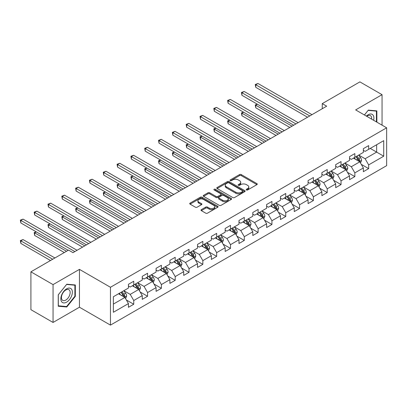 <?xml version="1.0" encoding="UTF-8"?>
<svg xmlns="http://www.w3.org/2000/svg" width="407" height="407" viewBox="0 0 407 407"><rect width="100%" height="100%" fill="white"/><g stroke="black" fill="none" stroke-linecap="round" stroke-linejoin="round"><path stroke-width="0.61" d="M246.454 189.962A0.86 0.499 0 0 0 247.67 189.962L256.909 184.63A1.231 0.712 0 0 0 257.265 184.127A1.231 0.712 0 0 0 256.909 183.623L241.254 174.588A1.231 0.712 0 0 0 239.52 174.588L230.281 179.925A0.86 0.499 0 0 0 230.026 180.276A0.86 0.499 0 0 0 230.281 180.627A0.86 0.499 0 0 0 231.497 180.627L232.692 179.935A3.933 2.274 0 0 1 238.258 179.935L239.56 180.688A3.933 2.274 0 0 1 240.715 182.295A3.933 2.274 0 0 1 239.56 183.903L238.365 184.59A0.86 0.499 0 0 0 238.115 184.941A0.86 0.499 0 0 0 238.365 185.292A0.86 0.499 0 0 0 239.581 185.292L240.776 184.605A3.933 2.274 0 0 1 246.342 184.605L247.644 185.358A3.933 2.274 0 0 1 248.799 186.961A3.933 2.274 0 0 1 247.644 188.568L246.454 189.26A0.86 0.499 0 0 0 246.199 189.611A0.86 0.499 0 0 0 246.454 189.962L246.454 189.26M201.348 209.625A1.231 0.712 0 0 0 200.987 210.129A1.231 0.712 0 0 0 201.348 210.633L205.739 213.166A1.231 0.712 0 0 0 207.478 213.166L217.735 207.244A1.231 0.712 0 0 0 218.096 206.741A1.231 0.712 0 0 0 217.735 206.237L202.086 197.202A1.231 0.712 0 0 0 200.346 197.202L190.089 203.129A1.231 0.712 0 0 0 189.728 203.627A1.231 0.712 0 0 0 190.089 204.131L195.391 207.194A1.231 0.712 0 0 0 197.13 207.194L201.521 204.66A1.231 0.712 0 0 0 201.882 204.156A1.231 0.712 0 0 0 201.521 203.653L198.891 202.137A3.292 1.898 0 0 1 197.929 200.793A3.292 1.898 0 0 1 199.959 199.038A3.292 1.898 0 0 1 203.541 199.45L213.848 205.398A3.292 1.898 0 0 1 214.81 206.741A3.292 1.898 0 0 1 212.78 208.496A3.292 1.898 0 0 1 209.193 208.084L207.478 207.092A1.231 0.712 0 0 0 205.739 207.092L201.348 209.625L201.348 210.633M79.451 269.368L53.052 284.61L30.907 271.825L30.907 309.671L53.052 322.456L79.451 307.214L110.455 325.117L110.455 287.271L79.451 269.368L79.451 307.214M382.046 125.153L382.046 94.668L355.647 109.91L386.65 127.808L110.455 287.271M382.046 94.668L359.9 81.883L322.252 103.622L322.252 108.735M30.907 271.825L68.554 250.091L72.985 252.645L326.679 106.176L322.252 103.622M232.779 197.553A1.231 0.712 0 0 0 234.518 197.553L244.78 191.631A1.231 0.712 0 0 0 245.136 191.127A1.231 0.712 0 0 0 244.78 190.629L229.126 181.593A1.231 0.712 0 0 0 227.386 181.593L217.129 187.515A1.231 0.712 0 0 0 216.768 188.019A1.231 0.712 0 0 0 217.129 188.517L232.779 197.553M214.474 190.15A0.86 0.499 0 0 1 215.344 190.267L215.344 189.245L231.257 198.433A1.231 0.712 0 0 1 231.619 198.937A1.231 0.712 0 0 1 231.257 199.435L220.996 205.362A1.231 0.712 0 0 1 219.256 205.362L203.607 196.327L203.607 195.319A1.231 0.712 0 0 0 203.246 195.823A1.231 0.712 0 0 0 203.607 196.327M203.607 195.319L207.997 192.786A1.231 0.712 0 0 1 209.737 192.786L216.086 196.449A1.231 0.712 0 0 0 217.821 196.449L220.736 194.77A1.231 0.712 0 0 0 221.098 194.266A1.231 0.712 0 0 0 220.736 193.763L214.128 189.952A0.86 0.499 0 0 1 213.879 189.596A0.86 0.499 0 0 1 214.408 189.138A0.86 0.499 0 0 1 215.344 189.245M110.455 325.117L386.65 165.654L386.65 127.808M126.353 299.979L133.75 304.248L133.75 300.514L142.257 295.604L142.257 299.338L147.568 296.271L147.568 292.536L156.074 287.627L156.074 291.361L161.391 288.293L161.391 284.559L169.892 279.65L169.892 283.384L175.208 280.316L175.208 276.582L183.71 271.673L183.71 275.407L189.026 272.339L189.026 268.605L197.527 263.695L197.527 267.43L202.844 264.357L202.844 260.628L211.35 255.718L211.35 259.447L216.661 256.379L216.661 252.645L225.168 247.736L225.168 251.47L230.484 248.402L230.484 244.668L238.985 239.759L238.985 243.493L244.302 240.425L244.302 236.691L252.803 231.781L252.803 235.516L258.119 232.448L258.119 228.714L266.621 223.804L266.621 227.538L271.937 224.471L271.937 220.736L280.443 215.827L280.443 219.556L285.755 216.488L285.755 212.759L294.261 207.845L294.261 211.579L299.577 208.511L299.577 204.777L308.079 199.868L308.079 203.602L313.395 200.534L313.395 196.8L321.896 191.89L321.896 195.625L327.213 192.557L327.213 188.823L335.714 183.913L335.714 187.647L341.03 184.58L341.03 180.845L349.537 175.936L349.537 179.67L354.848 176.597L354.848 172.868L363.354 167.959L363.354 171.688L368.666 168.62L368.666 164.886L383.725 156.196L383.725 140.649L376.638 144.739M133.75 304.248L128.439 307.316L128.439 303.586L113.38 312.281L113.38 296.734L128.439 288.039L128.439 284.305L133.75 281.237L133.75 284.971L142.257 280.057L142.257 276.328L147.568 273.255L147.568 276.989L156.074 272.079L156.074 268.345L161.391 265.278L161.391 269.012L169.892 264.102L169.892 260.368L175.208 257.3L175.208 261.035L183.71 256.125L183.71 252.391L189.026 249.323L189.026 253.057L197.527 248.148L197.527 244.414L202.844 241.346L202.844 245.08L211.35 240.171L211.35 236.436L216.661 233.369L216.661 237.098L225.168 232.188L225.168 228.459L230.484 225.386L230.484 229.121L238.985 224.211L238.985 220.477L244.302 217.409L244.302 221.143L252.803 216.234L252.803 212.5L258.119 209.432L258.119 213.166L266.621 208.257L266.621 204.523L271.937 201.455L271.937 205.189L280.443 200.28L280.443 196.545L285.755 193.478L285.755 197.212L294.261 192.297L294.261 188.568L299.577 185.5L299.577 189.23L308.079 184.32L308.079 180.586L313.395 177.518L313.395 181.252L321.896 176.343L321.896 172.609L327.213 169.541L327.213 173.275L335.714 168.366L335.714 164.632L341.03 161.564L341.03 165.298L349.537 160.389L349.537 156.654L354.848 153.587L354.848 157.321L363.354 152.411L363.354 148.677L368.666 145.609L368.666 149.338L383.725 140.649M132.336 285.785L138.711 289.469L130.209 294.378L123.83 290.695M128.439 285.994L130.209 287.016L133.75 284.971M130.209 294.378L133.75 300.514M138.711 289.469L142.257 295.604M146.154 277.808L152.528 281.491L144.027 286.401L137.647 282.717M142.257 278.012L144.027 279.034L147.568 276.989M144.027 286.401L147.568 292.536M152.528 281.491L156.074 287.627M159.971 269.831L166.351 273.514L157.845 278.424L151.465 274.74M156.074 270.034L157.845 271.057L161.391 269.012M157.845 278.424L161.391 284.559M166.351 273.514L169.892 279.65M173.789 261.854L180.169 265.537L171.662 270.446L165.288 266.763M169.892 262.057L171.662 263.08L175.208 261.035M171.662 270.446L175.208 276.582M180.169 265.537L183.71 271.673M187.607 253.876L193.986 257.555L185.485 262.464L179.105 258.786M183.71 254.08L185.485 255.103L189.026 253.057M185.485 262.464L189.026 268.605M193.986 257.555L197.527 263.695M201.429 245.894L207.804 249.577L199.303 254.487L192.923 250.804M197.527 246.103L199.303 247.125L202.844 245.08M199.303 254.487L202.844 260.628M207.804 249.577L211.35 255.718M215.247 237.917L221.622 241.6L213.12 246.51L206.741 242.826M211.35 238.12L213.12 239.148L216.661 237.098M213.12 246.51L216.661 252.645M221.622 241.6L225.168 247.736M229.065 229.94L235.444 233.623L226.938 238.533L220.558 234.849M225.168 230.143L226.938 231.166L230.484 229.121M226.938 238.533L230.484 244.668M235.444 233.623L238.985 239.759M242.882 221.963L249.262 225.646L240.756 230.555L234.381 226.872M238.985 222.166L240.756 223.189L244.302 221.143M240.756 230.555L244.302 236.691M249.262 225.646L252.803 231.781M256.7 213.985L263.08 217.669L254.573 222.578L248.199 218.895M252.803 214.189L254.573 215.211L258.119 213.166M254.573 222.578L258.119 228.714M263.08 217.669L266.621 223.804M270.523 206.008L276.897 209.686L268.396 214.596L262.016 210.918M266.621 206.212L268.396 207.234L271.937 205.189M268.396 214.596L271.937 220.736M276.897 209.686L280.443 215.827M284.34 198.026L290.715 201.709L282.214 206.619L275.834 202.935M280.443 198.234L282.214 199.257L285.755 197.212M282.214 206.619L285.755 212.759M290.715 201.709L294.261 207.845M298.158 190.049L304.538 193.732L296.031 198.641L289.652 194.958M294.261 190.252L296.031 191.275L299.577 189.23M296.031 198.641L299.577 204.777M304.538 193.732L308.079 199.868M311.976 182.071L318.355 185.755L309.849 190.664L303.474 186.981M308.079 182.275L309.849 183.298L313.395 181.252M309.849 190.664L313.395 196.8M318.355 185.755L321.896 191.89M325.793 174.094L332.173 177.778L323.667 182.687L317.292 179.004M321.896 174.298L323.667 175.32L327.213 173.275M323.667 182.687L327.213 188.823M332.173 177.778L335.714 183.913M339.611 166.117L345.991 169.795L337.489 174.705L331.11 171.026M335.714 166.321L337.489 167.343L341.03 165.298M337.489 174.705L341.03 180.845M345.991 169.795L349.537 175.936M353.434 158.135L359.808 161.818L351.307 166.728L344.927 163.049M349.537 158.343L351.307 159.366L354.848 157.321M351.307 166.728L354.848 172.868M359.808 161.818L363.354 167.959M370.263 148.423L376.643 152.101L365.125 158.75L358.745 155.067M363.354 150.366L365.125 151.389L368.666 149.338M365.125 158.75L368.666 164.886M376.643 144.739L376.643 152.101L383.725 156.196M53.052 284.61L53.052 322.456M113.38 304.095L124.893 297.446L118.513 293.768M124.893 297.446L128.439 303.586M361.274 164.352L368.666 168.62M347.451 172.329L354.848 176.597M333.633 180.306L341.03 184.58M319.816 188.283L327.213 192.557M305.998 196.266L313.395 200.534M292.18 204.243L299.577 208.511M278.357 212.22L285.755 216.488M264.54 220.197L271.937 224.471M250.722 228.174L258.119 232.448M236.905 236.157L244.302 240.425M223.087 244.134L230.484 248.402M209.269 252.111L216.661 256.379M195.446 260.088L202.844 264.357M181.629 268.065L189.026 272.339M167.811 276.043L175.208 280.316M153.994 284.025L161.391 288.293M140.176 292.002L147.568 296.271M376.862 122.161L376.862 110.887L368.315 110.124L364.413 114.972M58.237 306.242L66.784 307.005L75.331 296.372L75.331 284.971L66.784 284.208L58.237 294.841L58.237 306.242M74.888 296.113L75.331 296.372M65.883 306.481L66.784 307.005M246.795 190.084L247.644 189.591A3.933 2.274 0 0 0 248.799 187.983L248.799 186.961M240.715 182.295L240.715 183.318A3.933 2.274 0 0 1 239.56 184.926L238.711 185.414M256.888 184.636L241.254 175.61A1.231 0.712 0 0 0 239.52 175.61L230.621 180.749M244.76 191.641L229.126 182.616A1.231 0.712 0 0 0 227.386 182.616L217.145 188.527L217.129 187.515M242.603 191.478A0.86 0.499 0 0 0 242.857 191.127A0.86 0.499 0 0 0 242.603 190.776L228.866 182.845A0.86 0.499 0 0 0 227.65 182.845L226.389 183.572A3.933 2.274 0 0 0 225.234 185.18A3.933 2.274 0 0 0 226.389 186.788L235.78 192.211A3.933 2.274 0 0 0 241.341 192.211L242.603 191.478L242.603 192.506A0.86 0.499 0 0 0 242.857 192.15L242.857 191.127M225.234 185.18L225.234 186.203A3.933 2.274 0 0 0 226.389 187.81L226.389 186.788M242.603 192.506L241.341 193.233A3.933 2.274 0 0 1 235.78 193.233L226.389 187.81M203.622 196.332L207.997 193.808L207.997 192.786M221.098 194.266L221.098 195.289A1.231 0.712 0 0 1 220.736 195.792L217.821 197.471A1.231 0.712 0 0 1 216.086 197.471L209.737 193.808A1.231 0.712 0 0 0 207.997 193.808M215.344 190.267L231.242 199.445M222.67 200.254A3.292 1.898 0 0 0 226.256 200.666A3.292 1.898 0 0 0 228.286 198.911A3.292 1.898 0 0 0 227.325 197.568L223.692 195.472A1.231 0.712 0 0 0 221.952 195.472L219.042 197.151A1.231 0.712 0 0 0 218.681 197.654A1.231 0.712 0 0 0 219.042 198.158L222.67 200.254L222.67 201.277A3.292 1.898 0 0 0 226.256 201.689A3.292 1.898 0 0 0 228.286 199.934L228.286 198.911M218.681 197.654L218.681 198.677A1.231 0.712 0 0 0 219.042 199.181L219.042 198.158M222.67 201.277L219.042 199.181M214.81 206.741L214.81 207.763A3.292 1.898 0 0 1 212.78 209.519A3.292 1.898 0 0 1 209.193 209.106L207.478 208.114A1.231 0.712 0 0 0 205.739 208.114L201.363 210.643M197.929 200.793L197.929 201.816A3.292 1.898 0 0 0 198.891 203.159L198.891 202.137M201.521 203.653L201.521 204.66L198.891 203.159M217.72 207.255L202.086 198.224A1.231 0.712 0 0 0 200.346 198.224L190.105 204.141L190.089 203.129M360.51 163.034L361.564 160.378A3.322 1.918 -120 0 0 360.505 157.55L358.674 155.108M355.489 159.325L354.248 157.667M257.438 104.248L255.754 105.22L255.754 107.779L289.83 127.452M359.295 161.523L359.773 160.521A3.322 1.918 -120 0 0 358.821 158.521L356.995 156.079M356.161 156.563L358.191 159.269A1.689 0.977 60 0 1 358.496 159.783L359.773 160.521M355.932 156.695L357.758 159.137A3.322 1.918 60 0 1 358.709 161.131M255.754 107.779L255.265 104.94L292.043 126.175M255.265 104.94L257.244 104.136M309.763 115.944L255.754 84.763L257.967 83.486L311.976 114.667M307.55 117.226L255.754 87.322L255.754 84.763L255.265 84.483L257.967 83.486M255.754 87.322L255.265 84.483M375.87 110.796L376.419 111.116L376.419 121.902M364.433 114.983L368.137 110.373L376.419 111.116M373.621 120.284A8.145 4.701 120 0 0 372.207 114.367A8.145 4.701 120 0 0 366.376 116.107M371.647 119.149A6.166 3.561 120 0 0 370.411 115.613A6.166 3.561 120 0 0 366.732 116.31M66.606 302.152A8.145 4.701 120 0 0 72.365 292.18A8.145 4.701 120 0 0 66.606 288.853A8.145 4.701 120 0 0 60.852 298.83A8.145 4.701 120 0 0 66.606 302.152M65.802 300.071A6.166 3.561 120 0 0 69.826 294.637A6.166 3.561 120 0 0 68.88 289.698A6.166 3.561 120 0 0 65.802 290.003A6.166 3.561 120 0 0 61.772 295.436A6.166 3.561 120 0 0 62.719 300.376A6.166 3.561 120 0 0 65.802 300.071M58.323 294.765L66.606 284.462L74.888 285.2L74.888 296.245L66.606 306.547L58.323 305.81L58.308 294.754M74.339 284.885L74.888 285.2M346.693 171.011L347.746 168.356A3.322 1.918 -120 0 0 346.688 165.527L344.856 163.09M341.671 167.302L340.43 165.644M243.62 112.225L241.936 113.197L241.936 115.756L276.012 135.429M345.477 169.5L345.955 168.498A3.322 1.918 -120 0 0 345.004 166.499L343.172 164.062M342.343 164.54L344.373 167.246A1.689 0.977 60 0 1 344.678 167.76L345.955 168.498M342.109 164.672L343.94 167.114A3.322 1.918 60 0 1 344.892 169.108M241.936 115.756L241.448 112.917L278.225 134.152M241.448 112.917L243.422 112.113M332.87 178.988L333.928 176.333A3.322 1.918 -120 0 0 332.865 173.504L331.039 171.067M327.854 175.28L326.607 173.621M229.802 120.207L228.118 121.179L228.118 123.733L262.194 143.406M331.659 177.477L332.132 176.475A3.322 1.918 -120 0 0 331.186 174.476L329.355 172.039M328.525 172.517L330.55 175.224A1.689 0.977 60 0 1 330.86 175.738L332.132 176.475M328.291 172.649L330.123 175.091A3.322 1.918 60 0 1 331.069 177.091M228.118 123.733L227.63 120.894L264.408 142.129M227.63 120.894L229.604 120.09M295.945 123.921L241.936 92.74L244.149 91.463L298.158 122.644M293.727 125.203L241.936 95.299L241.936 92.74L241.448 92.46L244.149 91.463M241.936 95.299L241.448 92.46M282.122 131.904L228.118 100.722L230.331 99.44L284.34 130.622M279.909 133.181L228.118 103.276L228.118 100.722L227.63 100.437L230.331 99.44M228.118 103.276L227.63 100.437M319.052 186.966L320.106 184.31A3.322 1.918 -120 0 0 319.047 181.486L317.221 179.044M314.031 183.257L312.79 181.603M215.98 128.185L214.296 129.156L214.296 131.71L248.377 151.389M317.842 185.46L318.315 184.452A3.322 1.918 -120 0 0 317.363 182.458L315.537 180.016M314.708 180.494L316.732 183.206A1.689 0.977 60 0 1 317.043 183.715L318.315 184.452M314.474 180.632L316.3 183.069A3.322 1.918 60 0 1 317.251 185.068M214.296 131.71L213.812 128.877L250.59 150.107M213.812 128.877L215.786 128.073M305.235 194.943L306.288 192.287A3.322 1.918 -120 0 0 305.23 189.464L303.403 187.022M300.213 191.239L298.972 189.581M202.162 136.162L200.478 137.134L200.478 139.693L234.554 159.366M304.024 193.437L304.497 192.43A3.322 1.918 -120 0 0 303.546 190.435L301.719 187.993M300.885 188.472L302.915 191.183A1.689 0.977 60 0 1 303.22 191.697L304.497 192.43M300.656 188.609L302.482 191.046A3.322 1.918 60 0 1 303.434 193.045M200.478 139.693L199.995 136.854L236.772 158.084M199.995 136.854L201.969 136.05M291.417 202.92L292.47 200.269A3.322 1.918 -120 0 0 291.412 197.441L289.581 194.999M286.396 199.216L285.154 197.558M188.344 144.139L186.66 145.111L186.66 147.67L220.736 167.343M290.201 201.414L290.679 200.407A3.322 1.918 -120 0 0 289.728 198.413L287.902 195.971M287.067 196.454L289.097 199.16A1.689 0.977 60 0 1 289.402 199.674L290.679 200.407M286.838 196.586L288.665 199.028A3.322 1.918 60 0 1 289.616 201.022M186.66 147.67L186.172 144.831L222.95 166.066M186.172 144.831L188.151 144.027M268.305 139.881L214.296 108.7L216.514 107.417L270.523 138.599M266.092 141.158L214.296 111.253L214.296 108.7L213.812 108.415L216.514 107.417M214.296 111.253L213.812 108.415M254.487 147.858L200.478 116.677L202.696 115.4L256.7 146.581M252.274 149.135L200.478 119.236L200.478 116.677L199.995 116.397L202.696 115.4M200.478 119.236L199.995 116.397M240.669 155.835L186.66 124.654L188.873 123.377L242.882 154.558M238.456 157.112L186.66 127.213L186.66 124.654L186.172 124.374L188.873 123.377M186.66 127.213L186.172 124.374M226.852 163.812L172.843 132.631L175.056 131.354L229.065 162.535M224.633 165.094L172.843 135.19L172.843 132.631L172.354 132.351L175.056 131.354M172.843 135.19L172.354 132.351M213.029 171.79L159.025 140.608L161.238 139.331L215.247 170.513M210.816 173.072L159.025 143.167L159.025 140.608L158.537 140.329L161.238 139.331M159.025 143.167L158.537 140.329M199.211 179.772L145.202 148.591L147.42 147.309L201.429 178.49M196.998 181.049L145.202 151.145L145.202 148.591L144.719 148.306L147.42 147.309M145.202 151.145L144.719 148.306M185.394 187.749L131.385 156.568L133.603 155.291L187.607 186.467M183.181 189.026L131.385 159.122L131.385 156.568L130.901 156.288L133.603 155.291M131.385 159.122L130.901 156.288M171.576 195.726L117.567 164.545L119.78 163.268L173.789 194.449M169.363 197.003L117.567 167.104L117.567 164.545L117.079 164.265L119.78 163.268M117.567 167.104L117.079 164.265M157.758 203.703L103.749 172.522L105.962 171.245L159.971 202.427M155.54 204.98L103.749 175.081L103.749 172.522L103.261 172.242L105.962 171.245M103.749 175.081L103.261 172.242M143.936 211.681L89.932 180.499L92.145 179.222L146.154 210.404M141.722 212.963L89.932 183.058L89.932 180.499L89.443 180.22L92.145 179.222M89.932 183.058L89.443 180.22M130.118 219.663L76.114 188.482L78.327 187.2L132.336 218.381M127.905 220.94L76.114 191.036L76.114 188.482L75.626 188.197L78.327 187.2M76.114 191.036L75.626 188.197M116.3 227.64L62.291 196.459L64.51 195.177L118.513 226.358M114.087 228.917L62.291 199.013L62.291 196.459L61.808 196.174L64.51 195.177M62.291 199.013L61.808 196.174M102.483 235.617L48.474 204.436L50.687 203.159L104.696 234.34M100.27 236.894L48.474 206.995L48.474 204.436L47.985 204.156L50.687 203.159M48.474 206.995L47.985 204.156M88.665 243.595L34.656 212.413L36.869 211.136L90.878 242.318M86.447 244.872L34.656 214.972L34.656 212.413L34.168 212.133L36.869 211.136M34.656 214.972L34.168 212.133M277.599 210.902L278.653 208.247A3.322 1.918 -120 0 0 277.594 205.418L275.763 202.976M272.578 207.194L271.337 205.535M174.527 152.116L172.843 153.088L172.843 155.647L206.919 175.32M276.384 209.391L276.862 208.389A3.322 1.918 -120 0 0 275.91 206.39L274.079 203.948M273.25 204.431L275.28 207.138A1.689 0.977 60 0 1 275.585 207.651L276.862 208.389M273.016 204.563L274.847 207.005A3.322 1.918 60 0 1 275.798 209M172.843 155.647L172.354 152.808L209.132 174.043M172.354 152.808L174.328 152.004M263.782 218.88L264.835 216.224A3.322 1.918 -120 0 0 263.772 213.395L261.945 210.958M258.76 215.171L257.514 213.512M160.709 160.099L159.025 161.07L159.025 163.624L193.101 183.298M262.566 217.369L263.039 216.366A3.322 1.918 -120 0 0 262.093 214.367L260.261 211.93M259.432 212.408L261.457 215.115A1.689 0.977 60 0 1 261.767 215.629L263.039 216.366M259.198 212.54L261.029 214.982A3.322 1.918 60 0 1 261.976 216.977M159.025 163.624L158.537 160.785L195.314 182.021M158.537 160.785L160.511 159.982M249.959 226.857L251.012 224.201A3.322 1.918 -120 0 0 249.954 221.377L248.128 218.935M244.938 223.148L243.696 221.489M146.886 168.076L145.202 169.047L145.202 171.601L179.284 191.275M248.748 225.346L249.221 224.343A3.322 1.918 -120 0 0 248.27 222.349L246.444 219.907M245.614 220.385L247.639 223.092A1.689 0.977 60 0 1 247.949 223.606L249.221 224.343M245.38 220.518L247.207 222.96A3.322 1.918 60 0 1 248.158 224.959M145.202 171.601L144.719 168.763L181.497 189.998M144.719 168.763L146.693 167.964M236.141 234.834L237.195 232.178A3.322 1.918 -120 0 0 236.136 229.355L234.31 226.913M231.12 231.13L229.879 229.472M133.069 176.053L131.385 177.025L131.385 179.584L165.461 199.257M234.931 233.328L235.404 232.321A3.322 1.918 -120 0 0 234.452 230.326L232.626 227.884M231.792 228.363L233.822 231.074A1.689 0.977 60 0 1 234.127 231.588L235.404 232.321M231.563 228.5L233.389 230.937A3.322 1.918 60 0 1 234.34 232.936M131.385 179.584L130.901 176.745L167.679 197.975M130.901 176.745L132.875 175.941M222.324 242.811L223.377 240.161A3.322 1.918 -120 0 0 222.319 237.332L220.487 234.89M217.302 239.107L216.061 237.449M119.251 184.03L117.567 185.002L117.567 187.561L151.643 207.234M221.108 241.305L221.586 240.298A3.322 1.918 -120 0 0 220.635 238.304L218.808 235.862M217.974 236.345L220.004 239.051A1.689 0.977 60 0 1 220.309 239.565L221.586 240.298M217.745 236.477L219.571 238.919A3.322 1.918 60 0 1 220.523 240.913M117.567 187.561L117.079 184.722L153.861 205.957M117.079 184.722L119.058 183.918M208.506 250.793L209.559 248.138A3.322 1.918 -120 0 0 208.501 245.309L206.67 242.867M203.485 247.085L202.243 245.426M105.433 192.007L103.749 192.979L103.749 195.538L137.825 215.211M207.29 249.282L207.768 248.28A3.322 1.918 -120 0 0 206.817 246.281L204.986 243.839M204.156 244.322L206.186 247.029A1.689 0.977 60 0 1 206.491 247.542L207.768 248.28M203.927 244.454L205.754 246.896A3.322 1.918 60 0 1 206.705 248.891M103.749 195.538L103.261 192.699L140.039 213.934M103.261 192.699L105.235 191.895M194.688 258.771L195.742 256.115A3.322 1.918 -120 0 0 194.678 253.286L192.852 250.849M189.667 255.062L188.426 253.403M91.616 199.985L89.932 200.956L89.932 203.515L124.008 223.189M193.473 257.26L193.946 256.257A3.322 1.918 -120 0 0 192.999 254.258L191.168 251.821M190.339 252.299L192.363 255.006A1.689 0.977 60 0 1 192.674 255.52L193.946 256.257M190.105 252.432L191.936 254.874A3.322 1.918 60 0 1 192.882 256.868M89.932 203.515L89.443 200.676L126.221 221.912M89.443 200.676L91.417 199.873M180.866 266.748L181.919 264.092A3.322 1.918 -120 0 0 180.861 261.263L179.034 258.827M175.844 263.039L174.603 261.38M77.793 207.967L76.114 208.939L76.114 211.492L110.19 231.166M179.655 265.237L180.128 264.235A3.322 1.918 -120 0 0 179.177 262.235L177.35 259.798M176.521 260.277L178.546 262.983A1.689 0.977 60 0 1 178.856 263.497L180.128 264.235M176.287 260.409L178.113 262.851A3.322 1.918 60 0 1 179.065 264.85M76.114 211.492L75.626 208.654L112.403 229.889M75.626 208.654L77.6 207.85M167.048 274.725L168.101 272.069A3.322 1.918 -120 0 0 167.043 269.246L165.217 266.804M162.027 271.016L160.785 269.363M63.975 215.944L62.291 216.916L62.291 219.47L96.367 239.148M165.837 273.214L166.31 272.212A3.322 1.918 -120 0 0 165.359 270.217L163.533 267.775M162.698 268.254L164.728 270.96A1.689 0.977 60 0 1 165.033 271.474L166.31 272.212M162.469 268.391L164.296 270.828A3.322 1.918 60 0 1 165.247 272.827M62.291 219.47L61.808 216.631L98.586 237.866M61.808 216.631L63.782 215.832M153.23 282.702L154.284 280.047A3.322 1.918 -120 0 0 153.225 277.223L151.399 274.781M148.209 278.999L146.968 277.34M50.158 223.921L48.474 224.893L48.474 227.452L82.55 247.125M152.015 281.196L152.493 280.189A3.322 1.918 -120 0 0 151.541 278.195L149.715 275.753M148.881 276.231L150.911 278.943A1.689 0.977 60 0 1 151.216 279.456L152.493 280.189M148.652 276.368L150.478 278.805A3.322 1.918 60 0 1 151.429 280.805M48.474 227.452L47.985 224.613L84.768 245.843M47.985 224.613L49.964 223.809M139.413 290.679L140.466 288.029A3.322 1.918 -120 0 0 139.408 285.2L137.576 282.758M134.391 286.976L133.15 285.317M36.34 231.898L34.656 232.87L34.656 235.429L64.306 252.543M138.197 289.173L138.675 288.166A3.322 1.918 -120 0 0 137.724 286.172L135.892 283.73M135.063 284.213L137.093 286.92A1.689 0.977 60 0 1 137.398 287.434L138.675 288.166M134.834 284.345L136.66 286.787A3.322 1.918 60 0 1 137.612 288.782M34.656 235.429L34.168 232.59L66.519 251.267M34.168 232.59L36.147 231.787M125.595 298.662L126.648 296.006A3.322 1.918 -120 0 0 125.585 293.177L123.759 290.735M120.574 294.953L119.332 293.294M54.914 257.967L23.051 239.57L20.838 240.847L20.838 243.406L50.483 260.521M124.379 297.151L124.852 296.148A3.322 1.918 -120 0 0 123.906 294.149L122.075 291.707M121.245 292.19L123.275 294.897A1.689 0.977 60 0 1 123.58 295.411L124.852 296.148M121.011 292.323L122.843 294.765A3.322 1.918 60 0 1 123.794 296.759M20.838 243.406L20.35 240.568L52.701 259.244M20.35 240.568L23.051 239.57M74.847 251.572L20.838 220.391L23.051 219.114L77.06 250.295M68.203 250.295L20.838 222.95L20.838 220.391L20.35 220.111L23.051 219.114M20.838 222.95L20.35 220.111M247.644 189.591L247.644 188.568M238.365 185.292L238.365 184.59M239.56 184.926L239.56 183.903M230.281 180.627L230.281 179.925M239.52 175.61L239.52 174.588M241.254 175.61L241.254 174.588M256.909 184.63L256.909 183.623M227.386 182.616L227.386 181.593M229.126 182.616L229.126 181.593M244.78 191.631L244.78 190.629M235.78 193.233L235.78 192.211M241.341 193.233L241.341 192.211M209.737 193.808L209.737 192.786M216.086 197.471L216.086 196.449M217.821 197.471L217.821 196.449M220.736 195.792L220.736 194.77M231.257 199.435L231.257 198.433M205.739 208.114L205.739 207.092M207.478 208.114L207.478 207.092M209.193 209.106L209.193 208.084M200.346 198.224L200.346 197.202M202.086 198.224L202.086 197.202M217.735 207.244L217.735 206.237M359.483 161.63L361.543 160.439M358.821 158.521L360.505 157.55M356.461 159.885L357.758 159.137M345.665 169.607L347.726 168.422M345.004 166.499L346.688 165.527M342.643 167.862L343.94 167.114M331.847 177.584L333.903 176.399M331.186 174.476L332.865 173.504M328.82 175.839L330.123 175.091M318.025 185.567L320.085 184.376M317.363 182.458L319.047 181.486M315.003 183.822L316.3 183.069M304.207 193.544L306.268 192.353M303.546 190.435L305.23 189.464M301.185 191.799L302.482 191.046M290.389 201.521L292.45 200.33M289.728 198.413L291.412 197.441M287.367 199.776L288.665 199.028M276.572 209.498L278.632 208.308M275.91 206.39L277.594 205.418M273.55 207.753L274.847 207.005M262.754 217.475L264.809 216.29M262.093 214.367L263.772 213.395M259.727 215.73L261.029 214.982M248.931 225.458L250.992 224.267M248.27 222.349L249.954 221.377M245.909 223.713L247.207 222.96M235.114 233.435L237.174 232.244M234.452 230.326L236.136 229.355M232.092 231.69L233.389 230.937M221.296 241.412L223.357 240.222M220.635 238.304L222.319 237.332M218.274 239.667L219.571 238.919M207.478 249.389L209.539 248.199M206.817 246.281L208.501 245.309M204.456 247.644L205.754 246.896M193.661 257.366L195.716 256.181M192.999 254.258L194.678 253.286M190.634 255.621L191.936 254.874M179.838 265.344L181.898 264.158M179.177 262.235L180.861 261.263M176.816 263.599L178.113 262.851M166.02 273.326L168.081 272.135M165.359 270.217L167.043 269.246M162.998 271.581L164.296 270.828M152.203 281.303L154.263 280.113M151.541 278.195L153.225 277.223M149.181 279.558L150.478 278.805M138.385 289.28L140.446 288.09M137.724 286.172L139.408 285.2M135.363 287.535L136.66 286.787M124.567 297.258L126.623 296.067M123.906 294.149L125.585 293.177M121.545 295.513L122.843 294.765"/></g></svg>
